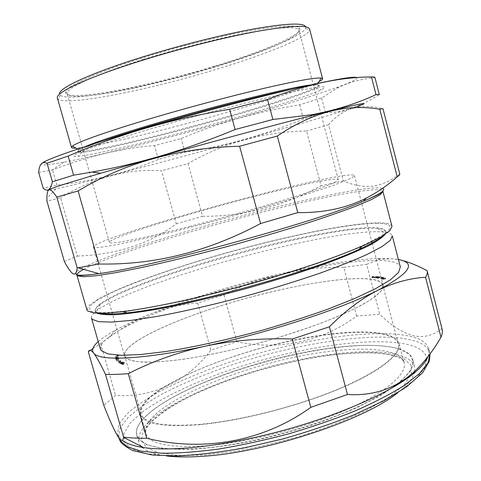 <?xml version="1.0" encoding="UTF-8"?>
<svg xmlns="http://www.w3.org/2000/svg" width="481" height="481" viewBox="0 0 481 481"><rect width="100%" height="100%" fill="white"/><g stroke="black" fill="none" stroke-linecap="round" stroke-linejoin="round"><path stroke-width="0.36" stroke-dasharray="2.4 1.8" d="M42.797 162.686C38.739 165.777 45.827 165.596 64.069 162.145C102.008 154.99 174.741 136.46 238.173 118.302C279.515 106.481 312.283 96.254 336.472 87.626C350.986 82.371 357.786 79.052 356.872 77.663M38.648 172.445L52.561 169.901C88.504 156.084 122.493 147.974 154.527 145.563L181.133 138.528C199.459 130.826 218.512 124.11 238.281 118.386C258.02 112.782 278.469 108.255 299.639 104.792L321.579 97.974L337.987 87.698C348.521 82.401 360.84 79.016 374.94 77.549L374.933 77.501M292.298 89.129C309.95 85.552 318.927 84.452 319.234 85.822C319.336 86.339 318.29 87.151 316.089 88.263C305.429 93.645 269.787 105.177 229.623 116.703C170.388 133.772 99.868 151.106 81.938 152.315C79.479 152.483 78.162 152.315 77.994 151.822C77.555 150.481 85.84 146.861 102.856 140.951M231.355 119.023C170.07 136.628 97.144 154.696 78.144 156.295C61.382 158.075 92.274 145.863 157.984 126.798C202.735 113.781 255.459 100.042 287.794 92.875C319.925 85.961 331.12 84.921 321.374 89.755C309.998 95.268 272.925 107.131 231.355 119.023M310.455 84.969L317.502 84.458L319.017 85.017C319.727 88.077 277.94 102.086 229.431 115.999C161.965 135.51 79.485 155.183 77.76 151.016L78.782 149.765L85.107 146.615M319.113 81.602C307.714 87.59 270.803 99.735 229.365 111.694C168.224 129.419 95.346 147.114 75.944 148.124M321.579 97.974L325.421 112.62L303.421 119.102C283.519 127.224 263.714 134.049 244.011 139.58C224.206 145.034 204.509 149.26 184.914 152.261L158.369 159.385C129.257 172.012 95.448 180.597 56.938 185.131L43.194 188.179M358.796 106.962L351.497 108.628C342.55 111.76 334.92 117.13 328.601 124.735L343.338 180.886C352.729 185.161 362.175 186.941 371.681 186.225C381.18 185.215 390.536 181.109 399.741 173.906L382.954 108.676C374.194 106.548 366.143 105.976 358.796 106.962L357.155 106.493L351.088 108.502C330.441 115.145 288.834 127.188 243.951 139.688C170.22 160.251 83.033 183.255 55.874 188.913C51.347 189.851 48.996 190.181 48.809 189.899M214.965 66.029C264.568 51.01 305.85 33.478 299.236 27.76C295.075 24.579 277.669 25.764 247.012 31.301C216.907 36.965 176.731 47.198 142.358 58.033C96.561 72.409 66.949 85.979 65.644 91.661C62.175 103.217 147.024 87.061 214.965 66.029M143.212 59.458C177.188 48.773 216.877 38.654 246.639 33.015C276.954 27.501 294.186 26.287 298.34 29.365L299.002 30.333C300.643 36.772 261.46 52.982 214.965 67.069C150.246 87.037 70.106 102.778 67.154 93.759L67.232 92.586C68.597 87.007 97.95 73.647 143.212 59.458M189.472 226.491C225.156 217.388 266.059 205.79 294.811 196.675C323.911 187.319 338.396 181.662 338.269 179.708C337.47 176.822 296.801 185.462 250.324 197.559C185.48 214.273 108.55 238.119 109.397 242.322C109.139 244.889 140.65 238.973 189.472 226.491M305.706 26.816L305.663 28.151C302.892 35.841 262.866 52.062 216.354 66.18C150.661 86.418 69.691 102.712 60.317 95.274L59.59 94.144M57.407 98.07L58.153 99.104C68.013 106.343 150.709 89.496 217.785 68.909C265.29 54.539 306.373 38.089 309.469 30.351L309.584 29.082M414.712 371.579L414.622 366.877C410.84 351.894 374.128 348.521 330.176 354.491C246.188 364.766 131.752 412.355 138.955 442.292C140.933 449.17 150.204 453.727 166.769 455.964M138.233 438.059C144.583 447.246 165.62 450.667 201.347 448.328C245.045 444.895 305.922 429.395 349.735 410.371C393.65 391.318 415.963 371.566 412.836 359.758C411.465 354.852 406.776 351.196 398.761 348.791L395.31 347.859C378.727 344.324 356.475 344.486 328.559 348.34C261.195 357.371 175.499 387.782 145.899 416.089C138.426 423.232 135.414 429.617 136.869 435.257L138.233 438.059M201.022 424.549C241.997 420.647 298.917 405.982 339.929 388.63C381.036 371.242 402.044 353.649 398.983 343.47C395.502 331.229 362.025 329.238 321.278 335.287C242.713 345.989 135.101 389.165 140.5 414.183C143.326 424.068 163.498 427.525 201.022 424.549M222.366 305.351C168.464 321.975 121.603 344.252 124.663 355.736C126.822 362.319 144.216 363.762 176.864 360.065C209.121 355.982 254.028 345.55 293.29 332.81C351.256 314.111 386.514 293.813 382.858 285.101C378.174 270.009 292.442 283.165 222.366 305.351M236.255 355.681C182.768 372.889 137.055 398.34 141.324 414.027C144.18 423.052 162.091 426.623 195.064 424.753C227.591 422.33 272.408 412.602 311.255 399.242C368.608 379.677 402.705 355.796 398.19 343.753C392.057 323.04 305.748 332.539 236.255 355.681M427.934 356.692L428.98 352.549L428.703 348.797C427.026 343.236 421.374 339.201 411.742 336.682C375.619 327.759 300.637 339.237 235.359 360.215C207.034 369.54 181.92 379.888 160.017 391.245C146.555 398.821 135.582 406.337 127.098 413.798L118.903 424.428L117.629 433.898L118.741 436.417L122.264 440.265M442.039 328.872L441.949 328.541C432.954 335.786 423.088 338.101 412.349 335.479C401.425 332.076 390.554 324.976 379.749 314.183L356.661 316.083C322.017 341.865 277.982 350.745 236.886 341.738L210.876 350.192C188.426 379.84 154.287 398.106 115.53 395.418L103.824 405.429M399.092 348.978L395.629 348.046C339.153 334.457 187.41 375.974 145.713 416.414C136.814 424.903 134.247 432.251 138.023 438.456L146.903 444.829L163.408 448.701L187.187 449.573C206.343 448.569 227.754 445.833 251.413 441.366C275.673 435.954 299.471 429.305 322.805 421.422L354.515 408.766L380.501 395.604L399.314 382.882L410.293 371.386L413.48 361.694L409.439 354.172L399.092 348.978M97.174 313.263L95.214 311.321C94.775 309.487 96.531 307.143 100.481 304.287C137.494 277.699 317.604 227.639 372.516 228.271L377.483 228.505C382.341 228.956 385.047 230.08 385.6 231.884L384.902 234.554M91.486 318.127C90.993 316.089 92.863 313.516 97.09 310.401C136.021 281.974 320.623 230.639 378.294 231.746L383.519 232.04C388.738 232.576 391.66 233.838 392.274 235.84M99.729 313.341L95.857 311.778L94.991 310.534L97.36 305.898C102.158 302.062 109.74 297.685 120.118 292.767C142.767 282.654 175.312 271.248 210.636 260.714C272.493 242.436 341.702 227.597 372.318 227.519C380.237 227.567 384.596 228.752 385.389 231.084C385.732 232.353 384.848 233.964 382.738 235.918M376.1 223.34C398.406 223.238 393.999 230.573 362.872 245.346C312.975 268.747 176.497 306.084 121.627 311.339C103.235 313.347 92.592 313.029 89.706 310.377L89.887 306.132L97.27 300.21L110.774 293.037C133.249 282.66 167.039 270.659 204.142 259.457C269.144 240.019 343.218 223.791 376.1 223.34M125.709 357.816L124.471 355.802C122.12 343.819 170.46 321.116 226.058 304.184C281.764 287.181 344.396 275.673 371.554 279.214C378.319 280.17 382.154 282.119 383.062 285.059L381.619 290.284C378.072 294.48 371.633 299.314 362.289 304.78C351.31 310.534 337.86 316.54 321.939 322.811C304.864 329.088 286.574 335.095 267.057 340.825C236.832 349.176 208.97 355.303 183.483 359.223C167.911 361.249 154.816 362.253 144.198 362.223C135.203 361.622 129.04 360.155 125.709 357.816M344.366 175.559C293.909 182.221 93.993 238.552 93.356 246.957L94.168 247.45L99.85 247.36C106.319 246.555 115.614 244.907 127.73 242.424L174.988 231.367L233.008 216.059L289.027 199.819L331.024 186.201C340.969 182.594 348.01 179.738 352.146 177.621L354.437 175.529C354.07 174.663 350.709 174.675 344.366 175.559M391.997 226.377C391.143 223.942 386.423 222.757 377.838 222.817C345.196 223.298 272.817 239.003 208.231 258.063C180.189 266.438 155.044 274.873 132.804 283.369C119.054 288.871 107.666 294.011 98.641 298.785L89.442 305.062L86.905 309.836M100.355 348.953L102.435 342.827C107.167 338.011 114.797 332.72 125.325 326.954C148.352 315.205 181.65 302.627 217.923 291.48C281.439 272.21 353.126 258.219 385.858 260.78C394.438 261.538 399.26 263.576 400.33 266.889M64.352 261.454L77.333 256.066L60.558 197.721L46.946 201.184M77.333 256.066C116.282 254.726 149.266 243.987 176.286 223.839L161.55 170.821C128.397 168.362 94.733 177.327 60.558 197.721M176.286 223.839L202.561 216.294L188.047 163.624L161.55 170.821M202.561 216.294C243.067 216.612 282.569 206.445 321.061 185.792L306.553 130.934C263.035 132.028 223.533 142.923 188.047 163.624M328.601 124.735L306.553 130.934M343.338 180.886L321.061 185.792M92.887 348.593L100.631 343.626L108.995 337.355C122.366 327.675 135.822 320.045 149.363 314.472C165.801 307.978 181.932 304.178 197.769 303.066L223.984 294.913C241.66 285.666 260.558 278.619 280.682 273.767C300.932 269.18 321.963 267.039 343.771 267.34L356.661 316.083M343.771 267.34L366.66 264.303L379.749 314.183M223.984 294.913L236.886 341.738M197.769 303.066L210.876 350.192M100.631 343.626L115.53 395.418M88.372 351.954L90.416 350.372M427.074 270.713L441.949 328.541M366.66 264.303L380.068 259.301L392.394 258.718L401.292 260.203M98.25 341.636C102.381 338.017 108.285 334.121 115.963 329.954C125.276 324.915 136.406 319.757 149.363 314.472C188.919 298.629 232.69 285.065 280.682 273.767C319.053 264.827 351.232 259.734 377.224 258.477L392.394 258.718L398.418 259.518M397.643 392.803C407.227 385.341 412.818 378.697 414.406 372.883M158.369 159.385L154.527 145.563M184.914 152.261L181.133 138.528M303.421 119.102L299.639 104.792M325.421 112.62C342.105 112.819 360.071 106.806 379.329 94.583L374.94 77.549M56.938 185.131L52.561 169.901M385.768 278.824L382.605 279.413L383.67 278.727L383.171 279.245L385.768 278.824L385.57 278.066L382.407 278.655L383.471 277.976L382.972 278.493L385.353 278L385.546 278.758M383.171 279.245L382.972 278.493M384.896 279.004L384.698 278.246M383.189 279.064L382.99 278.307M383.856 278.782L383.664 278.024M383.67 278.727L383.471 277.976M382.605 279.413L382.407 278.655M385.137 279.046L384.938 278.289M383.044 278.108L381.686 278.842L384.229 278.391L381.12 279.01L383.044 278.108L382.846 277.363L381.403 278.042L383.79 277.579L383.982 278.331M381.12 279.01L380.802 278.186L382.846 277.363M382.215 278.331L382.022 277.585M383.549 278.625L383.357 277.874L380.922 278.258M384.229 278.391L384.03 277.633L383.357 277.874M382.431 278.379L382.239 277.627M381.686 278.842L381.487 278.09M383.333 278.577L383.141 277.826M383.297 278.168L383.098 277.417M382.022 277.417L381.162 277.26L382.455 277.278L382.022 277.417L382.221 278.162L381.361 278.006L382.221 278.162M381.361 278.006L381.162 277.26M382.672 278.024L382.467 277.278M381.818 277.862L381.619 277.116M379.81 276.822L377.519 277.549L379.81 276.822L380.249 277.603L377.958 278.331L380.008 277.567M377.958 278.331L377.765 277.585M377.717 278.295L377.519 277.549M380.249 277.603L380.056 276.858M376.485 276.437L374.104 277.146L376.485 276.437L376.93 277.194L374.296 277.886L376.677 277.17M374.555 277.91L374.362 277.17M374.296 277.886L374.104 277.146M376.93 277.194L376.737 276.461M378.89 276.695L376.882 277.423L378.89 276.695L379.329 277.471L377.344 278.192L379.082 277.441M377.344 278.192L377.146 277.447M377.074 278.162L376.882 277.423M379.329 277.471L379.13 276.731M377.531 276.539L376.587 276.984L378.391 276.635L375.589 277.296L377.254 276.509L377.723 277.278L376.779 277.723L378.583 277.375L375.781 278.036L377.723 277.278M375.853 278.042L375.655 277.303M375.781 278.036L375.589 277.296M377.254 276.509L377.447 277.248M378.583 277.375L378.391 276.635M378.132 276.605L378.325 277.345M376.779 277.723L376.587 276.984M373.07 276.196L372.444 276.785L372.805 276.906L374.675 276.689L371.837 276.924L373.07 276.196L373.575 276.942L372.637 277.519L374.783 277.543L372.029 277.657L373.262 276.924M372.486 277.808L372.294 277.074M372.216 277.417L372.023 276.683M374.783 277.543L374.591 276.809M374.867 277.423L374.675 276.689M372.997 277.645L372.805 276.906M373.575 276.942L373.382 276.208M115.59 356.553L117.863 355.279L116.925 355.146L118.452 355.05L115.59 356.553L115.813 357.323L118.085 356.048L117.148 355.916L117.532 355.712L118.675 355.886L115.813 357.323M118.675 355.886L118.452 355.116M117.49 356.704L117.268 355.934M117.532 355.712L117.316 354.948M117.148 355.916L116.925 355.146M118.085 356.048L117.863 355.279M115.837 357.197L115.614 356.421M115.777 358.94L117.989 357.888L115.729 358.159L118.56 357.732L115.777 358.94L115.542 358.05L117.767 357.118L116.673 357.191L115.506 357.491L115.729 358.273M115.729 358.159L115.506 357.383L118.332 356.938L115.554 358.159M118.56 357.732L118.338 356.956M116.895 357.966L116.673 357.191M115.765 358.832L115.542 358.05M115.608 358.453L118.488 357.816L116.709 358.742L117.869 358.002L115.608 358.453L115.837 359.235L118.711 358.604L116.937 359.523L118.098 358.784L115.837 359.235M118.098 358.784L117.869 358.002M116.661 358.928L116.438 358.147M117.785 359.067L117.562 358.279M116.913 359.415L116.685 358.634M116.937 359.523L116.709 358.742M118.711 358.604L118.488 357.816M116.582 358.838L116.36 358.056M115.807 359.103L115.584 358.321M115.999 359.529L118.663 358.712L115.999 359.529L116.228 360.317L118.885 359.499L116.228 360.317M118.837 359.391L118.615 358.604M118.885 359.499L118.663 358.712M116.174 360.215L115.951 359.427M116.552 360.365L118.128 359.752L116.552 360.365L116.703 361.063L118.428 360.63L116.775 361.153M118.356 360.54L118.128 359.752M118.428 360.63L118.2 359.842M116.703 361.063L116.48 360.275M118.494 362.019L120.076 360.906L118.807 360.69L120.695 360.744L118.494 362.019L118.723 362.818L120.304 361.706L118.759 361.682L120.923 361.544L118.723 362.818M120.845 361.441L120.617 360.642M120.262 362.157L120.028 361.357M119.035 361.49L118.807 360.69M118.759 361.682L118.53 360.882M120.238 361.634L120.009 360.834M118.585 362.728L118.356 361.928M120.851 363.877L122.547 362.86L119.739 363.377L123.178 362.728L120.851 363.877L120.454 363.005L122.318 362.055L119.655 362.644L119.883 363.45M119.739 363.377L119.504 362.572L122.889 361.862L120.623 363.071M123.118 362.674L122.889 361.862M122.547 362.86L122.318 362.055M121.11 363.077L120.881 362.271M120.689 363.81L120.454 363.005M122.174 364.357L123.851 363.402L121.128 363.991L124.549 363.263L122.174 364.357L121.705 363.468L123.617 362.596L121.116 363.263L121.35 364.069M124.465 363.191L124.236 362.385L121.94 363.546M123.094 364.075L122.859 363.263M121.97 363.654L121.735 362.842L124.236 362.385M121.128 363.991L120.893 363.179L121.735 362.842M122.908 364.015L122.673 363.197M123.851 363.402L123.617 362.596M122.15 363.72L121.915 362.908M121.94 364.279L121.705 363.468M123.833 364.526L122.547 364.478L123.833 364.526L123.599 363.708L122.312 363.666L123.599 363.708M123.058 364.291L122.829 363.48M122.547 364.478L122.312 363.666M123.322 364.706L123.088 363.889M325.799 351.894C247.018 361.706 139.749 406 145.749 433.195C148.815 443.951 169.186 448.148 206.86 445.773C247.986 442.478 304.9 427.892 345.755 410.034C386.712 392.153 407.449 373.593 404.142 362.506C400.366 349.176 366.648 346.266 325.799 351.894M329.232 355.249C271.609 363.017 202.056 385.93 164.562 410.774L151.232 421.23L143.2 431.223L141.366 440.235L146.489 447.673L158.983 452.952L178.794 455.507L205.207 454.93L236.772 451.04C259.758 446.837 282.99 441.215 306.481 434.181C329.281 426.533 349.705 418.338 367.767 409.602L389.796 396.699L404.449 384.572L411.417 373.917L411.002 365.211L403.938 358.718C396.296 355.507 386.243 353.481 373.779 352.651C360.275 352.465 345.424 353.331 329.232 355.249M426.887 358.91L424.759 367.821L416.342 378.3L401.449 389.977C388.383 398.22 372.432 406.505 353.595 414.826C333.405 422.961 311.832 430.405 288.865 437.145C265.674 443.284 243.152 448.142 221.296 451.725C200.421 454.473 181.944 455.778 165.861 455.639L146.068 453.589L132.419 449.218L125 442.917L123.864 433.706L130.062 423.136L142.544 411.832C163.805 396.41 196.891 381.102 233.838 368.608C298.623 347.126 374.362 335.564 410.251 345.154C419.949 347.889 425.463 352.224 426.779 358.159M429.966 354.004L429.713 352.717C428.018 347.066 422.342 342.935 412.692 340.338C376.503 331.114 301.503 342.442 236.255 363.468C207.948 372.817 182.858 383.213 160.985 394.654C147.541 402.29 136.592 409.878 128.138 417.418L119.985 428.174L118.753 437.788L117.629 433.898M76.912 275.132L76.882 274.765M83.592 269.366C125.908 246.813 312.163 195.376 369.336 190.181C377.765 189.4 382.299 189.815 382.93 191.414M382.383 188.456C380.333 187.74 376.13 187.686 369.787 188.299C336.688 191.703 261.544 209.608 195.13 228.866C166.276 237.301 140.638 245.436 118.206 253.271C104.449 258.267 93.302 262.728 84.758 266.66L76.732 271.44L76.028 274.417M64.069 162.145L52.201 169.973M81.938 152.315L78.144 156.295M77.994 151.822L77.76 151.016M78.782 149.765L77.621 149.092M298.34 29.365L299.236 27.76M338.269 179.708L299.002 30.333M60.317 95.274L58.153 99.104M140.5 414.183L145.749 433.195C143.049 425.481 167.129 405.711 204.172 389.947C241.119 373.965 287.872 360.99 328.246 355.489C348.412 352.946 365.692 352.23 380.098 353.337L389.622 354.725L396.53 356.643C400.986 358.327 403.529 360.287 404.142 362.506L398.983 343.47M138.955 442.292L136.869 435.257M141.324 414.027L124.663 355.736M428.703 348.797L429.984 353.986M145.899 416.089L145.713 416.414M395.31 347.859L395.629 348.046M377.483 228.505L383.519 232.04M385.389 231.084L385.6 231.884M361.995 246.254L362.872 245.346M122.853 311.676L121.627 311.339M93.356 246.957L124.471 355.802M354.437 175.529L371.753 241.787M372.06 242.971L383.062 285.059M55.874 188.913L46.904 198.34M94.991 310.534L95.214 311.321M100.481 304.287L97.09 310.401M377.224 258.477L380.068 259.301M115.963 329.954L108.995 337.355M398.19 343.753L382.858 285.101M414.622 366.877L412.836 359.758M305.663 28.151L309.469 30.351M109.397 242.322L67.154 93.759M67.232 92.586L65.644 91.661M317.502 84.458L318.163 83.285M319.234 85.822L319.017 85.017M316.089 88.263L321.374 89.755M336.472 87.626L337.987 87.698M382.888 278.433L383.086 279.19M382.293 278.577L382.491 279.335M380.802 278.186L381 278.938M381.403 278.042L381.601 278.794M371.837 276.924L372.029 277.657M372.637 277.519L372.444 276.785M118.452 355.05L118.669 355.82M117.863 355.225L118.085 355.994M118.554 357.714L118.332 356.938M120.695 360.744L120.923 361.544M120.304 361.706L120.076 360.906M122.95 361.922L123.178 362.728M122.583 362.896L122.348 362.091M124.314 362.452L124.549 363.263M123.671 362.638L123.906 363.45"/><path stroke-width="0.72" d="M356.872 77.663C354.443 75.896 332.66 79.774 291.516 89.31C250.781 98.912 193.837 114.015 145.448 128.126C87.626 144.961 49.056 158.267 42.797 162.686M47.066 163.245C42.142 161.045 39.34 164.111 38.648 172.445L43.194 188.179C47.421 192.129 50.487 189.995 52.399 181.77L73.599 175.18L68.14 156.084L47.066 163.245L52.399 181.77M371.458 76.936L376.016 94.613L379.323 94.559L374.933 77.501C374.825 77.032 373.665 76.84 371.458 76.936C339.538 77.134 304.9 84.638 267.538 99.459L229.629 109.301C200.3 114.165 172.198 120.49 145.322 128.271C118.392 136.225 92.665 145.496 68.14 156.084M102.856 140.951C117.232 136.015 135.925 130.177 158.928 123.449C206.127 109.632 262.794 95.118 292.298 89.129M85.107 146.615C97.938 141.222 122.463 133.195 158.676 122.535C219.035 104.816 290.686 87.283 310.455 84.969M75.944 148.124C73.184 148.262 71.699 148.028 71.489 147.426L72.439 146.092C77.213 142.142 108.88 130.838 155.321 117.196C191.071 106.68 232.497 95.689 264.069 88.306C296.23 80.892 315.235 77.483 321.098 78.066L322.595 78.734C322.721 79.359 321.561 80.315 319.113 81.602M48.809 189.899L49.122 189.586C51.515 188.095 68.723 182.648 100.739 173.25L153.788 158.087C206.764 143.194 270.196 126.124 310.564 115.849C358.94 103.662 374.471 100.547 357.155 106.493M229.629 109.301L235.107 129.533C207.612 140.915 180.441 150.403 153.595 157.99C132.9 163.756 112.386 168.458 92.051 172.084L73.599 175.18M59.59 94.144C57.486 88.835 88.618 73.93 140.025 57.774C177.766 45.869 222.144 34.68 254.196 28.884C286.718 23.292 303.89 22.601 305.706 26.816M322.595 78.734L309.584 29.082C308.117 24.784 290.716 25.529 257.383 31.313C224.501 37.32 178.685 48.882 139.773 61.117C86.652 77.754 54.822 92.899 57.407 98.07L71.489 147.426M166.769 455.964C176.804 457.19 189.081 457.269 203.607 456.21C267.376 452.308 364.863 419.817 397.643 392.803M122.264 440.265C126.551 443.632 133.664 446.061 143.597 447.564C172.33 451.899 227.321 445.725 283.814 430.273C340.307 414.82 390.788 392.141 413.305 373.785C421.067 367.454 425.944 361.754 427.934 356.692M440.975 337.211C442.334 334.133 442.688 331.355 442.039 328.872L427.14 270.953C427.621 272.769 427.086 274.879 425.547 277.278L440.975 337.211C433.573 350.138 424.976 361.351 415.169 370.857C396.212 388.293 373.647 396.17 347.48 394.486L310.81 407.347C262.536 442.159 202.218 452.056 146.741 438.281C137.897 438.353 130.177 437.963 123.569 437.121L123.533 437.355C122.877 441.871 120.851 441.348 117.454 435.774C113.763 429.286 109.217 419.167 103.824 405.429L88.372 351.954C89.141 349.453 90.879 349.819 93.585 353.042C91.426 350.066 92.983 346.266 98.25 341.636M384.902 234.554C382.263 237.602 376.785 241.366 368.464 245.833C358.495 250.673 345.887 255.994 330.639 261.808C305.537 270.947 277.032 279.96 245.124 288.847C213.137 297.438 184.013 304.19 157.75 309.103C141.673 311.862 128.108 313.696 117.063 314.61C107.63 314.995 100.998 314.55 97.174 313.263M392.274 235.84L390.217 240.434L381.824 246.717L366.883 254.545C353.751 260.455 337.692 266.811 318.717 273.617C298.37 280.525 276.641 287.295 253.517 293.921C218.584 303.523 184.385 311.447 155.856 316.63L130.808 320.43L111.604 322.084L98.755 321.681L92.31 319.408L91.486 318.127L100.355 348.953L101.287 350.613L108.009 353.902L121.11 355.303L140.512 354.563L165.711 351.551C194.336 347.054 228.523 339.514 263.347 329.924C286.375 323.244 307.984 316.294 328.174 309.061L354.804 298.46L375.793 288.546L390.44 279.78L398.545 272.499L400.33 266.889L392.274 235.84M382.738 235.918C378.932 239.436 371.001 243.927 358.964 249.38C310.66 272.174 180.231 307.858 127.05 312.824C113.913 314.261 104.804 314.43 99.729 313.341M76.028 274.417C78.114 275.721 85.726 275.457 98.858 273.605L77.988 267.809L77.194 267.935C76.551 273.052 75.126 274.964 72.92 273.677C70.641 272.09 67.779 268.019 64.352 261.454L46.946 201.184L46.904 198.34C46.885 193.663 47.511 190.861 48.773 189.935C50.373 189.039 53.048 191.426 56.8 197.078L78.108 190.963C124.838 162.716 178.679 147.805 239.628 146.248L277.315 136.045C312.019 112.428 346.176 103.481 379.78 109.223L382.954 108.664L399.765 173.966C399.945 174.645 399.098 175.607 397.21 176.864C387.854 185.161 377.573 192.22 366.36 198.052C346.657 208.075 323.797 212.927 297.769 212.608L277.315 136.045M76.912 275.132L86.905 309.836L87.674 310.997L94.054 313.017L106.932 313.161L126.281 311.237C142.238 308.91 160.762 305.513 181.86 301.052C204.028 296.025 226.96 290.29 250.661 283.838C274.158 277.134 296.26 270.316 316.955 263.396C336.273 256.607 352.621 250.3 365.999 244.474L381.241 236.808L389.832 230.73L391.997 226.377L382.93 191.414L380.459 194.601L371.53 199.525L355.952 206.121C342.346 211.285 325.793 217.039 306.289 223.382C285.407 229.93 263.167 236.526 239.562 243.17C203.932 252.946 169.24 261.538 140.476 267.767L115.326 272.739L96.212 275.721L83.622 276.719L77.555 275.866L76.912 275.132L77.345 275.373C77.633 276.046 84.806 275.457 98.858 273.605C150.343 267.322 315.752 222.072 363.263 201.274C380.164 194.174 386.538 189.899 382.383 188.456M77.988 267.809L98.978 263.997C154.203 265.163 208.057 251.683 260.552 223.551L297.769 212.608M260.552 223.551L239.628 146.248M98.978 263.997L78.108 190.963M77.194 267.935L56.8 197.078M397.21 176.864L379.78 109.223M90.416 350.372L92.887 348.593M425.547 277.278C409.98 278.156 394.083 282.497 377.856 290.302C361.652 298.497 345.496 310.66 329.401 326.791L292.322 339.009C261.868 337.999 232.816 340.392 205.153 346.182C177.561 352.369 151.93 361.532 128.265 373.671C119.541 374.338 111.959 374.579 105.507 374.404L123.569 437.121M105.507 374.404C100.379 363.732 96.404 356.613 93.585 353.042C98.839 361.255 141.444 359.956 205.153 346.182C268.266 332.81 342.027 308.598 377.856 290.302C409.926 273.226 416.78 262.963 398.418 259.518M128.265 373.671L146.741 438.281M292.322 339.009L310.81 407.347M329.401 326.791L347.48 394.486M401.292 260.203C409.211 262.169 417.803 265.674 427.074 270.713L427.14 270.953M414.406 372.883L414.712 371.579M376.016 94.613C357.124 103.463 335.792 110.161 312.019 114.7L272.889 119.492L267.538 99.459M235.107 129.533L272.889 119.492M426.779 358.159L426.887 358.91M429.984 353.986L429.461 361.027L422.534 372.823L406.481 386.922L383.76 400.787L354.437 414.646C332.04 423.653 308.105 431.77 282.63 438.985L244.811 447.793C220.19 452.248 197.811 454.966 177.675 455.946L152.188 455.002L132.69 450.529C125.391 446.578 121.182 443.368 120.076 440.903L118.753 437.788L119.871 440.355L127.333 446.747L141.234 451.172L161.508 453.21C178.024 453.306 197.042 451.924 218.554 449.056C241.095 445.328 264.34 440.289 288.275 433.946C311.983 426.984 334.241 419.318 355.05 410.948C374.446 402.405 390.837 393.927 404.226 385.509L419.432 373.611L427.94 362.993L429.966 354.004M76.882 274.765C77.074 273.467 79.311 271.663 83.592 269.366M77.621 149.092L72.439 146.092M100.739 173.25L92.051 172.084M413.305 373.785L415.169 370.857M143.597 447.564L123.533 437.355M358.964 249.38L361.995 246.254M127.05 312.824L122.853 311.676M382.93 191.414C383.141 192.37 376.587 195.653 363.263 201.274L366.36 198.052M371.753 241.787L372.06 242.971M310.564 115.849L312.019 114.7M318.163 83.285L321.098 78.066"/></g></svg>
